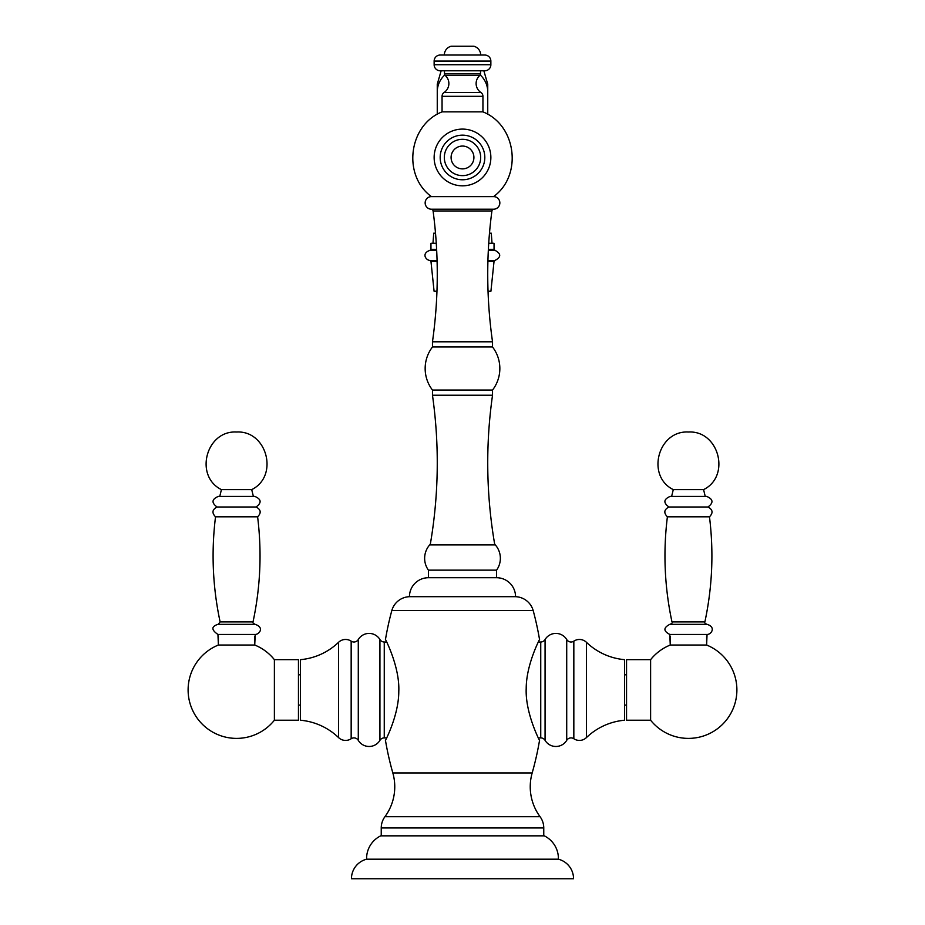 <?xml version="1.0" encoding="UTF-8"?>
<svg xmlns="http://www.w3.org/2000/svg" width="925" height="925" viewBox="0 0 925 925"><rect width="100%" height="100%" fill="white"/><g stroke="black" fill="none" stroke-linecap="round" stroke-linejoin="round"><path stroke-width="1.39" d="M366.601 859.198A20.188 20.188 0 0 0 351.454 878.75L573.546 878.75A20.188 20.188 0 0 0 558.399 859.198L366.601 859.198A25.241 25.241 0 0 1 380.73 835.842L544.27 835.842A25.241 25.241 0 0 1 558.399 859.198M381.239 835.842L381.239 827.956A18.974 18.974 0 0 1 384.927 816.706A50.47 50.47 0 0 0 392.824 772.942A302.857 302.857 0 0 1 385.471 740.428L386.673 737.896L384.257 737.896A5.053 5.053 0 0 0 379.932 740.347A12.615 12.615 0 0 1 358.287 740.347A5.053 5.053 0 0 0 351.165 738.74A10.094 10.094 0 0 1 338.585 737.607A63.097 63.097 0 0 0 300.475 720.228L300.475 659.664A63.097 63.097 0 0 0 338.585 642.285L338.585 737.607M543.761 835.842L543.761 827.956A18.974 18.974 0 0 0 540.073 816.706A50.47 50.47 0 0 1 532.176 772.942A302.857 302.857 0 0 0 539.529 740.428C540.547 742.44 525.065 713.695 526.209 688.293C526.29 663.653 540.558 637.603 539.529 639.476L538.327 641.996L540.743 641.996A5.053 5.053 0 0 0 545.068 639.545A12.615 12.615 0 0 1 566.713 639.545A5.053 5.053 0 0 0 573.835 641.152A10.094 10.094 0 0 1 586.415 642.285A63.097 63.097 0 0 0 624.525 659.664L624.525 720.228A63.097 63.097 0 0 0 586.415 737.607L586.415 642.285M338.585 642.285A10.094 10.094 0 0 1 351.165 641.152A5.053 5.053 0 0 0 358.287 639.545A12.615 12.615 0 0 1 379.932 639.545A5.053 5.053 0 0 0 384.257 641.996L386.673 641.996L385.471 639.476A302.857 302.857 0 0 1 391.83 610.523A18.974 18.974 0 0 1 409.451 596.694A18.974 18.974 0 0 1 428.425 577.72L496.575 577.72A18.974 18.974 0 0 1 515.549 596.694L409.451 596.694M586.415 737.607A10.094 10.094 0 0 1 573.835 738.74A5.053 5.053 0 0 0 566.713 740.347A12.615 12.615 0 0 1 545.068 740.347A5.053 5.053 0 0 0 540.743 737.896L538.327 737.896L539.529 740.428M539.529 639.476A302.857 302.857 0 0 0 533.17 610.523A18.974 18.974 0 0 0 515.549 596.694M385.471 639.476C384.453 637.452 399.935 666.197 398.791 691.599C398.71 716.239 384.442 742.289 385.471 740.428M670.267 636.446L670.267 645.026A48.458 48.458 0 0 0 650.61 659.664L626.549 659.664L626.549 720.228L650.61 720.228A48.458 48.458 0 0 0 736.89 689.946A48.458 48.458 0 0 0 706.607 645.026L706.607 636.446M669.804 634.446L670.267 645.026L706.607 645.026L707.058 634.446C711.232 634.666 716.332 627.058 707.058 624.352L669.804 624.352C663.294 627.717 663.294 631.081 669.804 634.446L707.058 634.446M704.885 621.901L671.978 621.901C664.555 587.132 663.028 552.109 667.388 516.821L709.475 516.821C713.846 552.109 712.308 587.132 704.885 621.901C704.145 622.363 704.804 623.184 706.85 624.352M707.937 506.993L668.925 506.993C663.19 502.784 663.583 499.269 670.105 496.424L706.758 496.424C713.279 499.269 713.672 502.784 707.937 506.993C712.817 509.583 713.325 512.855 709.475 516.821M703.578 489.614L673.284 489.614C645.87 476.155 657.929 430.252 688.431 432.021C718.933 430.252 730.993 476.155 703.578 489.614L705.243 496.424M650.61 659.664L650.61 720.228M274.39 659.664L298.451 659.664L298.451 720.228L274.39 720.228A48.458 48.458 0 0 1 188.11 689.946A48.458 48.458 0 0 1 218.392 645.026L254.733 645.026A48.458 48.458 0 0 1 274.39 659.664L274.39 720.228M218.392 636.446L218.392 645.026L217.942 634.446L255.196 634.446C259.012 634.585 264.839 627.601 255.196 624.352L217.942 624.352C211.224 626.468 211.224 629.832 217.942 634.446M254.733 636.446L254.733 645.026L255.196 634.446M253.022 621.901L220.115 621.901C212.692 587.132 211.154 552.109 215.525 516.821L257.613 516.821C261.972 552.109 260.445 587.132 253.022 621.901C252.224 622.167 252.883 622.976 254.988 624.352M256.075 506.993L217.063 506.993C211.328 502.784 211.721 499.269 218.242 496.424L254.895 496.424C261.417 499.269 261.81 502.784 256.075 506.993C260.954 509.583 261.463 512.855 257.613 516.821M251.716 489.614L221.422 489.614C194.007 476.155 206.067 430.252 236.569 432.021C267.071 430.252 279.13 476.155 251.716 489.614L253.381 496.424M428.425 570.147L496.575 570.147A20.35 20.35 0 0 0 495.314 544.906L429.686 544.906A20.35 20.35 0 0 0 428.425 570.147L428.425 577.72M496.575 570.147L496.575 577.72M494.806 544.906A479.52 479.52 0 0 1 492.528 395.241L432.472 395.241L432.472 390.049A35.335 35.335 0 0 1 432.472 346.991L432.472 341.799A479.52 479.52 0 0 0 433.085 210.969A2.023 2.023 -90 0 0 431.166 209.212A6.313 6.313 0 0 1 425.153 203.026A6.313 6.313 0 0 1 430.958 196.62L494.042 196.62A6.313 6.313 0 0 1 499.847 203.026A6.313 6.313 0 0 1 493.834 209.212A2.023 2.023 90 0 0 491.915 210.969A479.52 479.52 0 0 0 492.528 341.799L432.472 341.799M430.194 544.906A479.52 479.52 0 0 0 432.472 395.241M492.528 395.241L492.528 390.049L432.472 390.049M492.528 390.049A35.335 35.335 0 0 0 492.528 346.991L432.472 346.991M492.528 346.991L492.528 341.799M480.514 70.786L480.514 73.907A2.023 2.023 0 0 1 479.821 75.434A10.742 10.742 0 0 0 480.884 92.465A4.648 4.648 0 0 1 482.942 96.327L482.942 111.867L442.058 111.867L442.058 96.327A4.648 4.648 0 0 1 444.116 92.465A10.742 10.742 0 0 0 445.179 75.434A2.023 2.023 0 0 1 444.486 73.907L444.486 70.786M490.863 61.085L490.863 64.727A6.059 6.059 0 0 1 484.816 70.786L440.184 70.786A6.059 6.059 0 0 1 434.137 64.727L434.137 61.085A6.059 6.059 0 0 1 440.184 55.038L484.816 55.038A6.059 6.059 0 0 1 490.863 61.085L434.137 61.085M480.676 55.038A9.088 9.088 0 0 0 473.912 46.25L451.088 46.25A9.088 9.088 0 0 0 444.324 55.038M435.513 233.181L433.733 233.181L432.969 243.275M489.487 233.181L491.267 233.181L492.031 243.275M436.265 243.275L430.958 243.275L430.958 249.334L429.986 250.34L436.669 250.34M488.735 243.275L494.042 243.275L494.042 249.334L488.377 249.334M436.958 291.225L434.079 291.225L430.958 261.336L437.086 261.336M488.042 291.225L490.921 291.225L494.042 261.336L495.014 260.434L487.938 260.434M434.137 157.47A28.363 28.363 0 0 0 462.5 185.833A28.363 28.363 0 0 0 490.863 157.47A28.363 28.363 0 0 0 462.5 129.095A28.363 28.363 0 0 0 434.137 157.47M444.324 157.47A18.176 18.176 0 0 1 462.5 139.293A18.176 18.176 0 0 1 480.676 157.47A18.176 18.176 0 0 1 462.5 175.634A18.176 18.176 0 0 1 444.324 157.47M451.088 157.47A11.412 11.412 0 0 1 462.5 146.058A11.412 11.412 0 0 1 473.912 157.47A11.412 11.412 0 0 1 462.5 168.882A11.412 11.412 0 0 1 451.088 157.47M543.761 827.956L381.239 827.956M540.073 816.706L384.927 816.706M532.176 772.942L392.824 772.942M533.17 610.523L391.83 610.523M540.743 737.896L540.743 641.996M545.068 740.347L545.068 639.545M566.713 740.347L566.713 639.545M573.835 738.74L573.835 641.152M384.257 641.996L384.257 737.896M379.932 639.545L379.932 740.347M358.287 639.545L358.287 740.347M351.165 641.152L351.165 738.74M433.085 210.969L491.915 210.969M431.166 209.212L493.834 209.212M482.942 96.327L442.058 96.327M480.884 92.465L444.116 92.465M479.821 75.434L445.179 75.434M480.514 73.907L444.486 73.907M490.863 64.727L434.137 64.727M437.259 114.342L437.259 91.841A25.241 23.715 0 0 1 444.775 74.96M480.225 74.96A25.241 23.715 0 0 1 487.741 91.841L487.741 84.233L483.856 70.786M436.623 249.334L430.958 249.334M488.331 250.34L495.014 250.34L494.042 249.334M437.062 260.434L429.986 260.434C426.043 260.387 421.014 253.392 429.986 250.34M487.914 261.336L494.042 261.336M440.184 157.47A22.316 22.316 0 0 1 462.5 135.154A22.316 22.316 0 0 1 484.816 157.47A22.316 22.316 0 0 1 462.5 179.774A22.316 22.316 0 0 1 440.184 157.47M624.525 674.799L626.549 674.799M624.525 705.093L626.549 705.093M671.978 621.901C672.637 622.618 671.978 623.427 670.012 624.352M667.388 516.821C663.537 512.855 664.046 509.583 668.925 506.993M671.619 496.424L673.284 489.614M300.475 674.799L298.451 674.799M300.475 705.093L298.451 705.093M220.115 621.901L218.15 624.352M215.525 516.821C211.675 512.855 212.183 509.583 217.063 506.993M219.757 496.424L221.422 489.614M431.455 196.62C402.236 175.507 408.526 125.141 442.058 111.867M482.942 111.867C516.462 125.141 522.764 175.496 493.545 196.62M487.741 114.342L487.741 91.841L487.741 114.342M437.259 91.841L437.259 84.233L441.144 70.786M495.014 250.34C501.269 253.704 501.269 257.069 495.014 260.434M429.986 260.434L430.958 261.336"/></g></svg>
